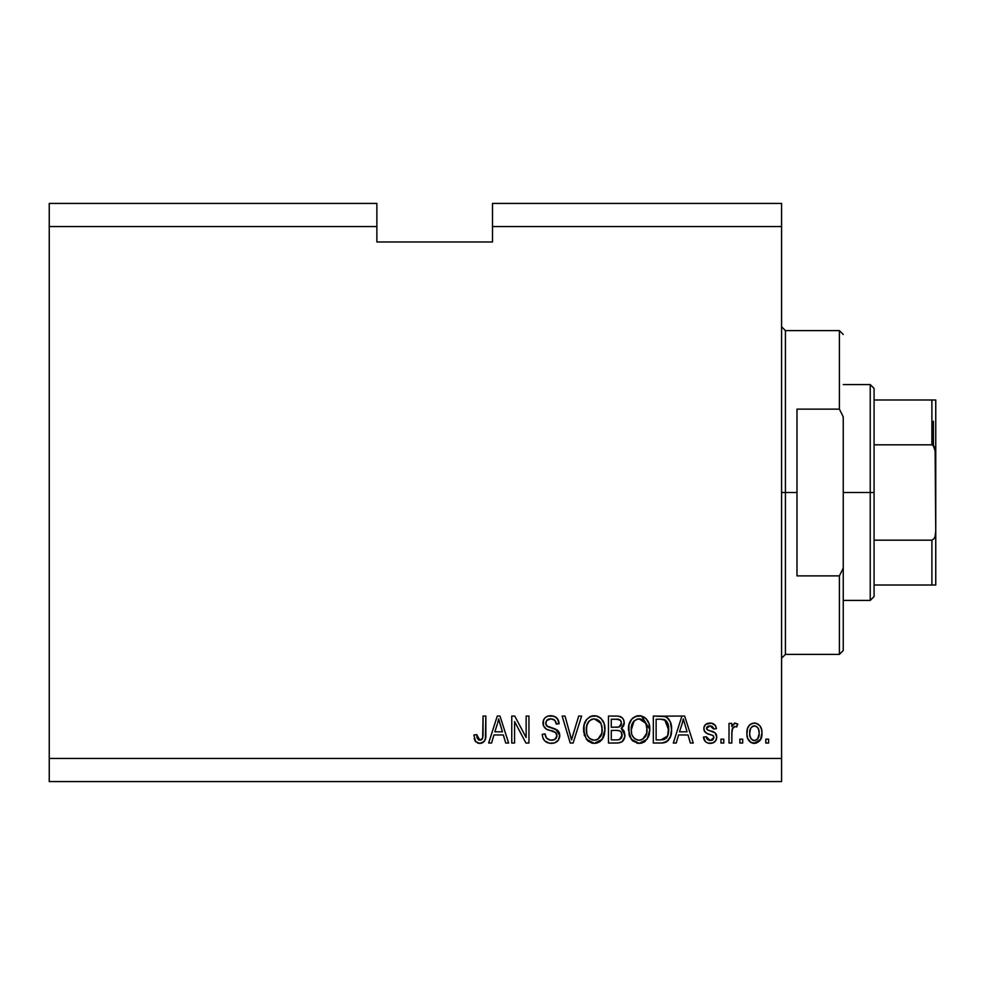 <?xml version="1.0" encoding="UTF-8"?>
<svg xmlns="http://www.w3.org/2000/svg" width="985" height="985" viewBox="0 0 985 985"><rect width="100%" height="100%" fill="white"/><g stroke="black" fill="none" stroke-linecap="round" stroke-linejoin="round"><path stroke-width="1.48" d="M49.25 203.427L376.873 203.427L49.25 203.427L49.25 226.55L376.873 226.55L376.873 203.427L376.873 226.55L49.25 226.55L49.25 758.45L781.573 758.45L781.573 226.55L492.5 226.55L492.5 241.965L376.873 241.965L376.873 226.55L376.873 241.965L492.5 241.965L492.5 226.55L781.573 226.55L781.573 203.427L492.5 203.427L781.573 203.427L781.573 758.45L49.25 758.45L49.25 781.573L781.573 781.573L49.25 781.573L49.25 203.427M514.576 743.035L514.576 721.549L514.576 743.035L511.769 743.035L511.769 716.058L514.761 716.058L526.138 737.556L526.138 716.058L528.945 716.058L528.945 743.035L525.941 743.035L514.576 721.549L525.941 743.035L528.945 743.035L528.945 716.058L526.138 716.058L526.138 737.556L514.761 716.058L511.769 716.058L511.769 743.035L514.576 743.035L511.769 743.035L511.769 716.058L514.761 716.058M559.751 735.019L558.372 740.129L554.493 742.936L549.482 743.256L544.717 740.88L542.858 737.814L542.255 734.268L545.062 733.923L546.478 738.036L550.258 740.129L554.469 739.661L556.956 736.115L555.602 732.544L546.244 729.011L543.474 725.871L543.486 720.121L545.197 717.659L547.795 716.132L553.989 716.193L557.584 718.853L559.074 723.766L556.266 724.11L554.777 720.232L550.874 718.853L546.638 720.515L545.801 723.889L547.598 726.573L557.362 730.131L559.209 732.532L559.775 735.524L555.614 729.085L546.638 725.896L545.764 723.162C546.121 720.244 547.832 718.804 550.874 718.853C554.223 718.988 556.02 720.737 556.266 724.11L559.074 723.766C558.68 718.644 555.922 715.947 550.787 715.701C545.973 715.886 543.363 718.348 542.957 723.088C543.412 727.324 545.838 729.787 550.233 730.501C553.89 730.771 556.131 732.471 556.968 735.61C556.574 738.713 554.764 740.252 551.514 740.228C547.574 739.981 545.419 737.876 545.062 733.923L542.255 734.268C542.6 739.994 545.604 743.035 551.28 743.38C556.439 743.232 559.271 740.621 559.775 735.524L559.739 736.349M571.977 738.122L578.7 716.058L581.606 716.058L573.11 743.035L570.216 743.035L562.152 716.058L565.033 716.058L571.509 739.883L578.7 716.058L581.606 716.058L578.7 716.058L571.509 739.883L565.033 716.058L562.152 716.058L570.216 743.035L573.11 743.035L570.216 743.035L562.152 716.058L565.033 716.058L570.906 737.445M594.287 743.38L587.873 740.917L584.24 734.748L584.093 724.948L586.703 719.346L590.655 716.378L596.725 715.996L601.207 718.607L604.162 723.704L604.938 730.845L603.522 737.051L599.766 741.717L594.287 743.38L602.229 739.255L604.975 729.565C605.172 721.722 601.626 717.105 594.312 715.701C586.851 717.142 583.28 721.87 583.6 729.897L586.334 739.156L594.287 743.38M639.142 743.38L632.727 740.917L629.083 734.748L628.947 724.948L631.545 719.346L635.497 716.378L641.58 715.996L646.062 718.607L649.016 723.704L649.792 730.845L648.376 737.051L644.621 741.717L639.142 743.38L647.083 739.255L649.829 729.565C650.026 721.722 646.468 717.105 639.154 715.701C631.693 717.142 628.135 721.87 628.455 729.897L631.188 739.156L639.142 743.38M742.678 739.181L742.678 743.035L739.883 743.035L739.883 739.181L742.678 739.181L739.883 739.181L739.883 743.035L742.678 743.035L739.883 743.035L739.883 739.181L742.678 739.181L742.678 743.035L742.678 739.181M761.959 733.025L760.42 739.981L756.209 743.17L751.013 742.505L747.701 738.467L746.901 734.108L747.504 728.531L749.597 724.997L752.651 723.261L756.16 723.261L759.78 725.6L761.614 729.54L761.959 733.025C762.181 727.373 759.669 724.061 754.424 723.064C749.092 724.086 746.581 727.472 746.889 733.222C746.593 738.959 749.105 742.345 754.424 743.38C759.804 742.321 762.316 738.861 761.959 733.025L761.934 732.138M479.744 743.38L475.533 741.483L473.933 734.97L476.728 734.625L477.233 738.171L478.575 739.92L480.791 740.092L482.268 739.021L483.032 735.487L483.044 716.058L485.839 716.058L485.42 738.676L483.943 741.705L479.744 743.38C484.349 742.468 486.381 739.464 485.839 734.367L485.839 716.058L483.044 716.058L482.675 738.196L479.88 740.228L476.728 734.625L473.933 734.97L475.533 741.483L479.744 743.38M676.227 743.035L678.579 734.97L676.227 743.035L673.309 743.035L681.916 716.058L684.649 716.058L693.28 743.035L690.362 743.035L688.01 734.97L678.579 734.97L688.01 734.97L690.362 743.035L693.28 743.035L684.649 716.058L681.916 716.058L673.309 743.035L676.227 743.035L673.309 743.035L681.916 716.058L684.649 716.058L693.28 743.035L690.362 743.035M716.748 737.051L715.726 740.732L712.672 743.01L708.215 743.183L705.445 741.68L703.438 737.075L706.245 736.731L707.439 739.55L710.32 740.585L712.832 739.858L713.953 737.531L713.165 735.647L706.959 733.382L704.349 731.067L703.893 727.484L705.605 724.467L711.195 723.138L715.27 725.329L716.403 728.666L713.596 729.011L712.549 726.659L710.111 725.859L707.784 726.327L706.639 728.74L707.772 730.045L715.024 732.778L716.748 737.051C716.44 733.505 714.396 731.486 710.616 731.018L707.476 729.897L706.59 728.26L710.111 725.859L713.596 729.011L716.403 728.666C715.886 724.997 713.756 723.125 710.013 723.064C706.233 723.113 704.152 724.972 703.783 728.654C704.472 732.187 706.762 734.194 710.665 734.675L713.312 735.758L713.953 737.531L710.32 740.585L706.245 736.731L703.438 737.075C703.943 741.077 706.171 743.183 710.123 743.38C714.236 743.232 716.452 741.126 716.748 737.051L716.748 737.063M723.766 739.181L723.766 743.035L720.958 743.035L720.958 739.181L723.766 739.181L720.958 739.181L720.958 743.035L723.766 743.035L720.958 743.035L720.958 739.181L723.766 739.181L723.766 743.035L723.766 739.181M731.941 730.87L731.818 743.035L729.011 743.035L729.011 723.409L731.818 723.409L731.818 726.536L734.502 723.15L737.777 724.11L736.731 726.918L734.465 726.598L732.741 727.841L731.818 732.865L732.323 728.851L734.822 726.561L736.731 726.918L737.777 724.11L735.13 723.064L731.818 726.536L731.818 723.409L729.011 723.409L729.011 743.035L731.818 743.035L729.011 743.035L729.011 723.409L731.818 723.409M768.608 739.181L768.608 743.035L765.813 743.035L765.813 739.181L768.608 739.181L765.813 739.181L765.813 743.035L768.608 743.035L765.813 743.035L765.813 739.181L768.608 739.181L768.608 743.035L768.608 739.181M661.292 743.035C668.606 741.927 672.029 737.383 671.548 729.392L670.453 736.558L666.919 741.606L662.499 742.986L653.326 743.035L653.326 716.058L663.102 716.144L666.931 717.4L670.305 721.919L671.548 729.392C671.992 723.655 669.886 719.37 665.232 716.551L653.326 716.058L653.326 743.035L661.292 743.035L653.326 743.035L653.326 716.058M623.727 730.538L624.835 736.731L622.2 741.631L618.408 742.949L608.484 743.035L608.484 716.058L618.26 716.12L622.126 717.72L623.714 720.06L624.207 723.667L623.493 726.068L621.24 728.494L624.108 731.202L624.946 735.105L621.24 728.494L624.244 722.83C623.85 718.336 621.375 716.083 616.844 716.058L608.484 716.058L608.484 743.035L616.782 743.035L608.484 743.035L608.484 716.058L616.844 716.058M491.564 743.035L493.916 734.97L491.564 743.035L488.646 743.035L497.265 716.058L499.998 716.058L508.617 743.035L505.711 743.035L503.347 734.97L493.916 734.97L503.347 734.97L505.711 743.035L508.617 743.035L499.998 716.058L497.265 716.058L488.646 743.035L491.564 743.035L488.646 743.035L497.265 716.058L499.998 716.058L508.617 743.035L505.711 743.035M781.573 781.573L781.573 758.45L781.573 781.573M492.5 203.427L492.5 226.55L492.5 203.427M475.915 741.939L475.287 741.126M475.065 740.732L474.721 739.994M474.438 739.156L474.241 738.381M473.945 735.82L473.933 734.97L476.728 734.625L476.777 735.524M476.863 736.423L476.999 737.297M477.011 737.309L477.233 738.184M480.803 740.092L481.616 739.673M481.973 739.366L482.921 736.928M483.032 735.487L483.044 734.576M483.044 716.058L485.839 716.058L485.802 735.93M485.42 738.676L485.063 739.858M484.817 740.424L485.654 737.457M484.805 740.461L484.386 741.151M483.93 741.717L482.748 742.653M480.545 743.343L481.948 743.022M479.153 743.367L477.393 742.961M683.048 720.158L682.039 723.975L683.294 718.865L687.074 731.818L679.49 731.818L682.039 723.975L679.49 731.818L687.074 731.818L683.294 718.865L683.036 720.195M684.55 723.495L684.267 722.534M708.868 743.306L707.944 743.109M704.078 739.55L704.804 740.905M704.767 740.868L704.398 740.228M704.066 739.513L703.684 738.344M703.549 737.703L703.438 737.075L706.245 736.731L706.59 738.221M706.664 738.405L707.439 739.55M709.385 740.498L712.143 740.264M713.953 737.531L713.017 735.549M712.672 735.376L712.032 735.118M713.312 735.758L710.665 734.675M709.52 734.317L708.609 734.01M706.023 732.889L708.289 733.911M705.063 732.064L704.447 731.252M704.361 731.079L703.918 729.885M704.213 726.351L703.893 727.484M704.817 725.305L706.577 723.803M712.34 723.372L713.448 723.815M713.448 723.827L715.258 725.305M715.836 726.376L716.193 727.496M716.403 728.666L713.596 729.011L713.3 727.755M710.764 725.908L708.917 725.957M706.91 727.127L707.784 726.327M706.664 727.669L706.824 729.196M706.614 727.964L707.058 729.54M708.707 730.414L707.796 730.057M711.761 731.362L712.869 731.744M715.812 733.616L716.23 734.354M716.378 734.712L716.587 735.413M716.058 740.154L714.063 742.37M713.842 742.493L710.776 743.367M737.777 724.11L736.263 726.77M736.731 726.918L734.822 726.561M732.323 728.851L732.089 729.836M732.089 729.86L731.941 730.796M731.818 743.035L731.818 732.865M732.483 728.358L734.441 726.598M753.981 743.367L760.851 739.181M753.537 743.33L752.675 743.183L753.537 743.33M751.764 742.875L751.038 742.518M749.597 741.409L748.501 740.08M747.196 736.706L746.962 734.982M748.465 726.388L749.597 724.997M750.262 724.418L750.989 723.938M753.968 723.076L754.867 723.076M755.335 723.113L756.148 723.261M757.773 723.913L759.743 725.563M760.74 727.041L761.614 729.54M761.627 729.589L761.873 731.276M761.183 738.368L760.9 739.07M749.61 741.434L751.013 742.505M752.22 726.524L750.57 728.481L749.696 733.209C749.363 729.319 750.915 726.868 754.35 725.859C757.884 726.807 759.484 729.257 759.152 733.209L758.573 729.208M758.967 735.696L759.152 733.209C759.484 737.1 757.921 739.563 754.498 740.585L757.613 738.959L759.139 733.813M752.183 739.858L753.279 740.4L751.284 739.021L749.868 735.66L751.161 738.885M753.279 740.4L754.498 740.585C750.952 739.636 749.351 737.174 749.696 733.209L750.004 736.349M757.379 727.213L754.966 725.908L752.097 726.622L752.983 726.117M758.696 729.565L757.662 727.546M757.563 727.422L756.135 726.265M757.773 738.75L758.265 737.95M758.45 737.556L758.709 736.817M663.102 716.144L681.361 716.058M663.397 716.181L664.173 716.292M666.956 717.412L668.335 718.644M668.766 719.161L669.455 720.183M670.305 721.907L671.487 727.435M671.45 731.855L671.388 732.471M671.105 734.219L670.822 735.389M670.748 735.66L670.465 736.534M668.753 739.821L667.978 740.72M666.02 742.111L666.87 741.643M666.008 742.124L663.718 742.838M663.533 742.862L662.523 742.986M668.409 725.366L665.848 720.478L660.873 719.21L664.69 719.739L668.741 730.193L668.606 726.61L667.67 735.943L668.544 732.495M666.636 737.802L667.67 735.943L660.947 739.883L664.506 739.366M656.133 739.883L656.133 719.21L660.873 719.21L656.133 719.21L656.133 739.883L660.947 739.883L656.133 739.883M667.264 722.227L666.771 721.488M668.372 733.529L668.741 728.666M662.573 739.797L663.385 739.673M663.558 739.636L666.402 738.073M630.068 737.297L629.095 734.785M628.565 727.349L628.947 724.935M630.88 720.244L631.52 719.382M632.395 718.434L633.01 717.88M632.542 718.299L635.51 716.378M636.679 715.996L637.911 715.775M639.77 715.726L640.755 715.824M641.58 715.996L649.829 729.577M649.497 733.419L649.25 734.576M649.053 735.278L648.389 737.039M645.507 741.003L644.695 741.656M644.572 741.754L643.71 742.284M642.479 742.825L641.53 743.109M641.395 743.146L640.484 743.306M632.752 740.942L638.551 743.367M637.775 743.306L636.876 743.146M631.914 740.08L631.188 739.156M643.624 742.333L644.621 741.717M649.287 724.714L648.856 723.236M646.16 718.705L643.845 716.908M639.708 718.878L641.284 719.173L637.27 719.087L633.995 720.995L637.27 719.087M645.372 722.436L641.284 719.173L644.018 720.786M634.106 720.897L631.262 729.947C630.819 723.716 633.466 720.023 639.179 718.853L645.852 723.384L647.022 729.491C647.33 735.524 644.695 739.107 639.117 740.228L642.7 739.279L646.689 733.209L646.037 735.339M642.7 739.279L645.347 736.682L646.702 733.111M638.218 740.178L634.894 738.824L637.332 740.006M632.173 735.266L634.094 738.122M640.053 740.178L639.117 740.228C633.7 739.181 631.077 735.746 631.262 729.947L632.444 723.249M646.554 725.44L644.744 721.562M646.689 733.209L646.874 727.152L645.618 722.904M646.85 726.955L646.591 725.613M640.964 740.006L641.838 739.71M631.262 729.947L631.631 733.542L631.262 729.947M634.18 738.208L633.035 736.854M617.595 716.07L618.974 716.218M620.291 716.563L620.932 716.858M622.311 717.893L623.037 718.804M623.062 718.853L623.702 720.01M623.727 720.084L624.121 721.402M624.244 722.83L624.207 723.667M624.084 724.406L621.991 727.952M622.126 728.949L622.914 729.565M616.782 743.035C622.003 742.986 624.724 740.351 624.946 735.105L624.946 735.118M624.835 736.755L624.293 738.738M623.788 739.76L621.56 742.05M618.42 742.949L617.62 743.01M622.803 741.089L623.776 739.784M622.015 736.509L621.264 732.114L619.602 730.833L616.45 730.414C619.947 730.193 621.843 731.757 622.151 735.13C621.843 731.757 619.947 730.193 616.45 730.414L611.279 730.414L616.45 730.414M619.873 739.403L621.572 737.777L622.151 735.13L619.565 739.538L616.844 739.883L620.181 739.242M618.383 719.346L611.279 719.21L611.279 727.262L618.309 727.152L620.895 725.6L621.449 723.273L618.999 727.004L611.279 727.262L611.279 719.21L615.871 719.21C619.22 718.779 621.079 720.133 621.449 723.273L620.562 720.454L617.09 719.235M618.999 727.004L619.663 726.733M620.07 726.474L621.24 724.812M611.279 739.883L611.279 730.414L611.279 739.883L616.844 739.883L611.279 739.883M618.58 739.772L619.565 739.538M616.228 727.262L617.62 727.226M621.326 724.48L621.079 721.316M620.562 720.454L619.799 719.801M616.881 719.222L615.871 719.21M584.573 735.795L584.228 734.724M583.637 731.129L583.748 732.347M583.637 728.654L583.6 729.897M583.723 727.336L584.093 724.935M586.026 720.232L586.666 719.382M589.547 716.92L590.655 716.378M591.825 715.996L593.068 715.775M596.738 715.996L597.907 716.378M600.16 717.671L601.195 718.582M602.561 720.281L603.202 721.402M603.817 722.756L604.137 723.618M604.692 725.92L604.852 727.139M604.975 729.565L604.95 728.346M604.642 733.419L604.396 734.601M604.199 735.278L603.276 737.58M602.931 738.196L601.49 740.166M600.616 741.04L599.853 741.656M599.73 741.754L598.868 742.284M597.636 742.825L595.666 743.293M592.933 743.306L592.022 743.146M591.948 743.121L587.873 740.929M587.06 740.08L586.334 739.156M604.433 724.714L604.002 723.236M601.306 718.705L598.991 716.908M595.531 715.775L594.915 715.726M594.866 718.878L593.376 718.915M600.518 722.436L596.43 719.173L599.175 720.786M586.888 725.292L586.407 729.947C585.976 723.716 588.611 720.023 594.324 718.853L600.998 723.384L602.18 729.491C602.475 735.524 599.84 739.107 594.263 740.228L597.846 739.279L601.835 733.209L601.195 735.339M597.846 739.279L600.493 736.682L601.847 733.111M592.477 740.006L590.052 738.824L594.263 740.228C588.845 739.181 586.223 735.746 586.407 729.947L586.789 733.542M587.331 735.266L589.239 738.122M587.602 723.249L586.58 727.065M589.153 720.995L587.983 722.51M592.367 719.099L590.655 719.813M589.252 720.897L586.974 724.997M601.7 725.44L599.902 721.562M601.835 733.209L602.02 727.152L600.764 722.904M601.995 726.955L601.736 725.613M596.122 740.006L596.984 739.71M589.338 738.208L588.18 736.854M573.11 743.035L581.606 716.058L573.11 743.035M547.672 742.788L546.429 742.21M544.705 740.855L543.671 739.526M542.255 734.268L545.062 733.923L545.234 735.167M545.825 737.026L546.478 738.036M550.27 740.129L551.514 740.228M552.782 740.141L553.521 739.994M556.229 738.171L555.503 738.984M556.882 736.583L556.833 734.465M556.377 733.406L555.602 732.544M555.244 732.274L554.629 731.941M554.53 731.892L552.474 731.153M546.872 729.343L545.653 728.629M543.24 725.182L543.08 724.504M542.957 723.088L542.981 722.337M543.486 720.146L544.385 718.545M543.855 719.346L544.323 718.619M551.6 715.738L555.626 716.981M556.747 717.856L558.864 721.857M557.584 718.841L558.483 720.54M559.074 723.766L556.217 723.581M551.945 718.927L554.678 720.146M551.895 718.915L550.874 718.853M550.393 718.865L549.384 718.988M547.906 719.469L546.872 720.244M545.788 722.682L545.949 724.628M546.416 725.613L547.094 726.277M548.128 726.819L549.63 727.349M548.682 727.041L549.384 727.275M549.581 727.336L550.283 727.533M552.142 727.989L553.287 728.297M557.19 729.996L558.052 730.759M558.175 730.907L559.16 732.446M559.209 732.532L559.542 733.529M559.628 737.162L558.384 740.104M558.36 740.141L557.522 741.139M557.276 741.385L555.491 742.555M554.493 742.936L555.983 742.296M546.219 725.292L545.949 724.615M552.967 719.149L554.075 719.666M550.787 715.701L550.024 715.726M549.273 715.799L547.795 716.132M543.24 720.848L543.08 721.586M548.202 729.873L548.867 730.094M526.138 716.058L528.945 716.058L528.945 743.035L525.941 743.035M497.757 722.707L498.632 718.865L502.424 731.818L494.839 731.818L497.376 723.975L494.839 731.818L502.424 731.818L499.358 721.648M499.887 723.495L499.604 722.534M498.632 718.865L498.976 720.257L498.632 718.865L498.09 721.439M684.009 721.648L683.824 720.958M683.627 720.257L683.294 718.865M759.152 733.209L759.139 732.594M758.241 728.432L757.551 727.41M754.966 725.908L753.747 725.908M749.733 732.003L749.733 734.441M753.882 740.535L755.101 740.535M665.934 738.541L668.187 734.354M668.618 731.867L668.741 730.193M668.606 726.61L668.261 724.714M668.027 723.926L667.793 723.286M665.848 720.478L664.235 719.567M663.767 719.456L660.873 719.21M639.179 718.853L638.218 718.915M633.995 720.995L632.826 722.51M646.948 731.362L646.874 727.152M616.844 739.883L618.223 739.821M594.324 718.853L591.517 719.382M586.481 728.026L586.777 733.542M593.364 740.178L595.199 740.178M602.094 731.362L602.02 727.152M781.573 326.761L785.427 330.615L785.427 492.5L796.988 492.5L796.988 409.12L839.392 409.12L843.246 416.877L843.246 568.123L839.392 575.88L839.392 654.385L839.392 575.88L796.988 575.88L796.988 492.5L785.427 492.5L785.427 330.615L785.427 492.5L781.573 492.5L785.427 492.5L785.427 654.385L781.573 658.239M839.392 409.12L839.392 330.615L839.392 409.12L843.246 416.877L843.246 650.531L843.246 568.123L839.392 575.88L796.988 575.88L796.988 409.12L839.392 409.12M785.427 492.5L785.427 654.385L785.427 492.5M933.435 421.198L933.435 445.528L933.435 421.198M931.896 585.004L874.077 585.004L874.077 492.5L870.223 492.5L870.223 600.419L870.223 492.5L843.246 492.5L870.223 492.5L870.223 384.581L870.223 492.5L874.077 492.5L874.077 596.565L874.077 585.004L935.75 585.004L935.75 531.038L935.11 536.296L934.039 538.733L931.896 540.174L874.077 540.174L931.896 540.174L931.896 585.004L931.896 540.174L934.039 538.733L935.11 536.296L935.75 531.038L935.75 585.004L935.11 585.004M931.896 444.826L874.077 444.826L874.077 492.5L874.077 388.435L874.077 444.826L931.896 444.826L934.039 446.267L935.097 448.692L935.75 531.038L935.75 399.996L874.077 399.996L931.896 399.996L931.896 444.826L931.896 399.996L935.75 399.996L935.75 453.962L935.159 448.889M933.14 445.282L935.713 452.632L935.097 448.692M933.14 585.004L935.713 585.004L933.14 585.004M843.246 650.531L839.392 654.385L785.427 654.385M785.427 330.615L839.392 330.615L843.246 334.469M874.077 596.565L870.223 600.419L843.246 600.419M843.246 384.581L870.223 384.581L874.077 388.435"/></g></svg>
